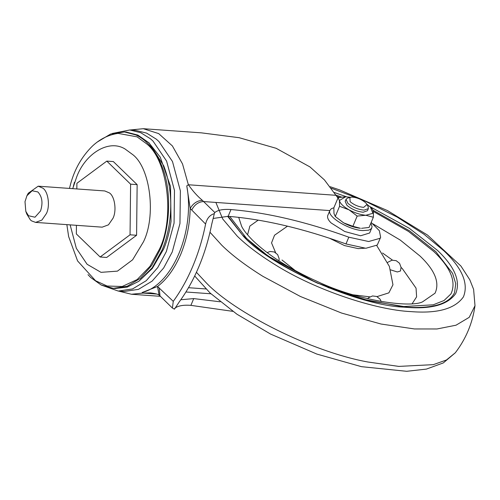 <?xml version="1.0" encoding="UTF-8"?>
<svg xmlns="http://www.w3.org/2000/svg" width="500" height="500" viewBox="0 0 500 500"><rect width="100%" height="100%" fill="white"/><g stroke="black" fill="none" stroke-linecap="round" stroke-linejoin="round"><path stroke-width="0.75" d="M412.181 303.694L416.6 296.85L416.05 288.15L402.325 268.612L401.069 267.413M392.488 260.131L382.556 253.019M258.231 220.125L249.875 226.069L247.562 234.831M228.088 216.312L242.537 235.162L268.087 256.019L315.681 282.331L361.325 298.881L403.612 306.944C431.656 309.094 448.638 304.35 454.544 292.712L455.737 283.669L452.6 273.381L435.85 251.675L409.606 230.881L372.875 210.144M341.469 197.025L336.05 195.125M329.412 238.188L344.481 245.562L358.137 248.612L364.65 248.225M287.506 226.169L274.538 235.225L271.544 242.9L275.619 252.675M282.006 260.012L295.275 270.587M353.237 294.831L369.869 296.85M377.013 296.613L388.869 292.856L392.962 284.762L389.369 266.394L376.769 245.613M390.506 269.844L397.344 271.962L400.475 271L401.062 267.344L399.556 263.3L396.213 260.688L392.05 260.181L387.725 262.331M25 201.681L26.925 195.738L32.119 190.763L37.856 191.938C42.206 196.656 43.1 203 40.544 210.963L34.994 217.213L28.512 215.744L25.806 211.344L25 201.681M26.925 195.738L28.262 193.219L38.2 186.181L42.844 188.156C48.175 191.519 50.3 205.825 46.431 213.519L41.906 220.075L35.612 222.4L31.55 220.875L30.381 219.9L26.775 214.025L25.806 211.344M38.2 186.181L104.769 190.944L109.406 192.913C114.744 196.275 116.869 210.581 112.994 218.275L108.469 224.831L102.181 227.162L35.612 222.4M76.838 188.944L76.9 183.294L106.806 161.106L113.344 161.575L137.144 184.638L130.606 184.169L130.05 234.806L100.144 256.994L76.344 233.931L76.438 225.319M137.144 184.638L136.588 235.275L130.05 234.806M106.806 161.106L130.606 184.169M136.588 235.275L106.681 257.462L100.144 256.994M112.131 133.506L129.769 129.975L140.756 132.706L150.406 138.737L153.044 141.113L166.594 161.088L174.481 190.456L174.069 223.125L166.356 251.55L157.781 267.55L146.231 280.7L132.562 288.938L118.256 291.062L101.3 285.056M129.769 129.975L135.656 130.394L146.644 133.125L156.294 139.156L158.931 141.531L172.481 161.513L180.369 190.875L179.956 223.544L172.244 251.969L163.675 267.969L152.119 281.119L138.45 289.363L124.144 291.481L118.256 291.062M97.475 141.906L110.675 134.006L124.475 131.981L126.531 132.125L137.938 135.113L149.125 142.938L163.762 165.863C170.25 182.869 172.219 201.438 169.662 221.556C168.119 232.306 165.581 241.825 162.037 250.125L152.25 267.744L138.781 281.325L127.206 287.094L115.356 288.475L113.3 288.325L101.1 284.956L90.712 277.512L87.987 274.656M124.475 131.981L135.881 134.963C146.637 139.85 155.244 150.1 161.713 165.719C172.2 190.463 170.075 227.831 159.981 249.975L151.669 265.506L140.45 278.269L127.181 286.269L113.3 288.325M148.7 142.537L160.25 157.15L170.531 186.469L171.038 221.388C169.55 231.756 167.094 240.95 163.681 248.956L152.287 268.5L138.781 281.325M69.45 188.419L70.756 183.444C74.856 168.681 82.106 156.206 92.494 146.019C100.025 139 108.544 134.787 118.062 133.381L137.106 136.862L146.631 143.831C167.887 160.269 174.881 218.3 159.35 249.363L149.994 266.325L137.162 279.569L122.181 286.5L107.15 286.025L95.562 280.744L77.588 260.938L68.644 236.594L66.856 224.638M73.288 186.619L74.456 182.25M159.062 295.125C158.238 294.256 155.306 293.5 150.275 292.863L142.944 293.1L142.162 292.506L157.525 286.469L173.263 301.344L172.419 308.069L174.456 309.156L179.275 301.869C186.881 291.45 193.45 279.637 198.988 266.425C204.494 253.25 208.738 239.225 211.7 224.35L214.4 213.406M186.775 185.863L188.419 184.762C192.619 190.875 197.275 196.075 202.375 200.35C197.306 200.606 193.238 203.306 190.169 208.438L186.775 185.863C195.144 231.006 172.575 284.95 142.162 292.506M214.412 213.631C209.875 214.906 206.938 218.381 205.594 224.05L190.169 208.438C189.9 224.169 186.781 239.425 180.812 254.206C174.537 268.694 166.775 279.444 157.525 286.469L159.081 295.138L160.006 295.938L159.169 287.844M205.594 224.05C202.662 238.775 198.431 252.756 192.913 265.994C187.406 279.144 180.856 290.931 173.263 301.344M214.488 212.95L214.819 212.525C217.919 209.988 223.3 208.994 230.969 209.556C266.794 212.537 306.075 221.75 348.812 237.181L368.663 241.519L380.087 238.287L380.644 237.319L377.262 245.05L365.831 248.281L345.988 243.944L348.812 237.181M188.325 184.619L182.525 163.938L172.381 145.931L158.688 133.6L143.294 128.7L201.4 132.85L239.125 137.694L276.119 148.287L309.975 166.931L324.444 179.925L337.956 198.025M213.137 218.463L228.137 216.319C263.962 219.3 303.244 228.512 345.988 243.944M220.169 301.794L193.725 298.594L180.794 299.75M232.787 311.344L190.894 305.356C183.225 304.794 177.844 305.788 174.75 308.325M371.169 222.444L379.356 230.7L380.644 237.319M370.856 223.194L372.056 226.488L371.681 228.081L370.506 229.325L368.575 230.175L362.781 230.575C348.794 230.037 326.731 216.556 329.875 210.463L331.256 208.756L333.9 207.738M371.819 227.8L369.637 233L360.606 235.775L344.731 231.513L331.188 222.994C328.344 220.294 327.181 217.85 327.7 215.662L329.944 210.281M367.038 204.494L368.131 206.675L368.356 208.625L364.094 210.138C358.013 209.525 352.6 207.244 347.85 203.287L346.025 199.288L347.569 198.075L351.744 197.069C356.838 197.425 361.488 199.331 365.7 202.781L367.038 204.494L363.669 207.375C358.6 206.869 354.087 204.969 350.125 201.669L349.894 197.319M368.356 208.625L367.488 210.706L363.225 212.219C357.144 211.606 351.731 209.325 346.975 205.369L345.156 201.369L346.025 199.288M373.35 217.237C373.638 212.531 373.162 209.644 371.919 208.588L370.387 207.094L372.95 213.287L365.838 215.263L373.35 217.237L369.075 227.45L373.35 217.237M345.65 196.762L338.125 197.625L333.85 207.844L333.975 213.506L335.256 216.469L343.619 222.85L352.894 226.294L360.4 228.269C355.031 227.769 349.444 225.969 343.619 222.85M357.169 216.081L365.838 215.263C360.475 214.769 354.881 212.963 349.062 209.85L357.169 216.081L352.894 226.294M369.075 227.45L361.512 228.319M338.125 197.625L339.431 200.613L339.556 206.275L349.062 209.85M343.387 222.719L335.281 216.494L339.556 206.275M339.412 200.5L345.688 196.762L350.112 197.256M366.931 204.294L370.387 207.094M348.825 209.719C343.288 206.513 340.156 203.475 339.431 200.613M238.7 217.338L241.625 226.256C243.225 229.731 246.9 234.412 252.644 240.294C268.562 255.55 290.25 269.337 317.706 281.644C356.706 300.275 409.462 308.169 422.463 301.9L435.05 293.2C439.925 282.613 434.913 270.231 420.012 256.038L400.269 240.081L372.987 223.875M227.587 216.275L243.706 236.606C271.438 267.181 358.35 305.631 404.025 307.15L406.481 307.344C431.444 309.331 447.863 304.731 455.731 293.55C460.756 281.131 454.7 266.769 437.562 250.463L409.394 228.35L369.781 206.525M346.519 196.794L334.363 192.488M327.925 287.512L369.05 300.812L403.756 306.531L433.2 304.812L444.038 300.525L450.956 293.919C456.519 281.85 450.8 267.719 433.806 251.531L408.525 231.45L373.188 211.375M339.481 197.35L336.875 196.444M229.775 216.45L246.375 238.137C261.869 253.444 285.325 268.331 316.744 282.806L318.394 283.531M196.419 272.294L206.1 282.669C234.156 312.419 311.194 351.731 367.794 361.987L398.775 366.4L433.3 364.65L446.413 360.006L455.319 352.769L443.3 362.931L426.406 369.094L406.675 371.3L361.425 366.662L316.831 354.069L270.569 334.069L236.969 314.237L210.156 293.075L194.688 275.981M215.869 202.438L222.731 219.006L237.237 236.144C246.344 245.094 258.681 254.438 274.25 264.163C315.538 290.381 376.481 310.106 410.875 311.6C437.506 313.719 455.019 308.819 463.413 296.894C468.775 283.644 462.312 268.319 444.031 250.925L424.019 234.275L397.119 217.056L365.169 201.1L331.381 188.238M209.988 232.244L221.769 245.219C231.869 255.15 245.556 265.512 262.838 276.306L300.419 296.488L341.606 313.062L381.056 324.031L414.444 328.95L437.013 328.969L456.025 325.2L469.225 317.331L475 305.706L473.612 289.363L469.806 279.788L460.944 266.069L427.519 235.069L387.531 210.613L339.719 189.938L330.231 186.725M72.725 188.65L76.606 177.144C85.037 153.963 108.525 138.756 125.056 149L132.919 154.756C150.475 168.325 156.244 216.244 143.419 241.894L132.644 259.775L117.438 271.131L101.013 272.35L87.106 264.275L76.338 248.331L70.138 224.869M142.944 293.1L131.463 294.25L118.537 291.081M202.375 200.35L214.819 212.525M329.819 210.581L203.556 201.556C198.481 201.825 194.531 204.662 191.706 210.069M210.912 293.781L185.919 291.994M156.756 294.05L143.112 293.075M188.419 184.762L336.163 195.319M190.894 305.356L193.725 298.594M228.137 216.319L230.969 209.556M455.319 352.769C465.988 338.794 472.55 323.106 475 305.706M367.612 298.719L368.65 297.681L372.506 295.956L376.662 296.462L380.006 299.075L381.225 301.544M267.075 252.613L270.131 251.469L274.288 251.975L277.638 254.587L279.144 258.631L278.988 260.912M143.294 128.7L130.05 129.994M172.419 308.069L160.006 295.938M188.487 287.7L205.919 288.95M131.463 294.25L160.406 296.319"/></g></svg>
